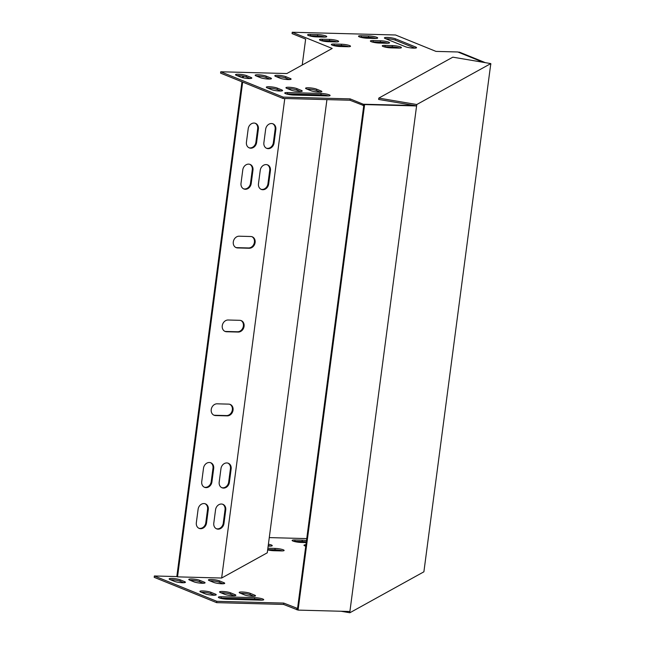 <?xml version="1.0" encoding="UTF-8"?>
<svg xmlns="http://www.w3.org/2000/svg" width="645" height="645" viewBox="0 0 645 645"><rect width="100%" height="100%" fill="white"/><g stroke="black" fill="none" stroke-linecap="round" stroke-linejoin="round"><path stroke-width="0.97" d="M306.44 88.889L310.834 90.679A5.999 0.992 7.5 0 0 317.461 91.969A5.999 0.992 7.5 0 0 321.879 91.59A5.999 0.992 7.5 0 0 321.017 90.945L316.622 89.163A5.999 0.992 7.5 0 0 309.995 87.865A5.999 0.992 7.5 0 0 305.585 88.244A5.999 0.992 7.5 0 0 306.44 88.889M275.657 76.408L280.059 78.19A5.999 0.992 7.5 0 0 286.686 79.488A5.999 0.992 7.5 0 0 291.097 79.109A5.999 0.992 7.5 0 0 290.242 78.464L285.84 76.674A5.999 0.992 7.5 0 0 279.212 75.384A5.999 0.992 7.5 0 0 274.802 75.755A5.999 0.992 7.5 0 0 275.657 76.408M286.799 88.373L291.201 90.155A5.999 0.992 7.5 0 0 297.829 91.453A5.999 0.992 7.5 0 0 302.239 91.074A5.999 0.992 7.5 0 0 301.384 90.421L296.982 88.639A5.999 0.992 7.5 0 0 290.355 87.341A5.999 0.992 7.5 0 0 285.945 87.72A5.999 0.992 7.5 0 0 286.799 88.373M256.017 75.884L260.419 77.666A5.999 0.992 7.5 0 0 267.046 78.964A5.999 0.992 7.5 0 0 271.456 78.585A5.999 0.992 7.5 0 0 270.602 77.94L266.2 76.158A5.999 0.992 7.5 0 0 259.572 74.86A5.999 0.992 7.5 0 0 255.162 75.239A5.999 0.992 7.5 0 0 256.017 75.884M267.159 87.849L271.561 89.631A5.999 0.992 7.5 0 0 278.189 90.929A5.999 0.992 7.5 0 0 282.599 90.55A5.999 0.992 7.5 0 0 281.744 89.905L277.342 88.123A5.999 0.992 7.5 0 0 270.715 86.825A5.999 0.992 7.5 0 0 266.304 87.204A5.999 0.992 7.5 0 0 267.159 87.849M293.765 95.057L327.225 95.944A5.999 0.992 7.5 0 0 330.095 95.476A5.999 0.992 7.5 0 0 327.128 94.21A5.999 0.992 7.5 0 0 321.073 93.444L287.614 92.558A5.999 0.992 7.5 0 0 284.743 93.025A5.999 0.992 7.5 0 0 287.71 94.291A5.999 0.992 7.5 0 0 293.765 95.057M236.384 75.36L240.779 77.15A5.999 0.992 7.5 0 0 247.406 78.448A5.999 0.992 7.5 0 0 251.816 78.069A5.999 0.992 7.5 0 0 250.961 77.416L246.567 75.634A5.999 0.992 7.5 0 0 239.94 74.336A5.999 0.992 7.5 0 0 235.522 74.715A5.999 0.992 7.5 0 0 236.384 75.36M340.358 46.529A5.999 0.992 -172.5 0 1 334.303 45.763A5.999 0.992 -172.5 0 1 331.337 44.497A5.999 0.992 -172.5 0 1 334.207 44.029L341.479 44.223A5.999 0.992 -172.5 0 1 347.534 44.989A5.999 0.992 -172.5 0 1 350.509 46.255A5.999 0.992 -172.5 0 1 347.639 46.722L340.358 46.529M328.49 41.715A5.999 0.992 -172.5 0 1 322.436 40.949A5.999 0.992 -172.5 0 1 319.46 39.684A5.999 0.992 -172.5 0 1 322.331 39.216L329.603 39.41A5.999 0.992 -172.5 0 1 335.666 40.175A5.999 0.992 -172.5 0 1 338.633 41.441A5.999 0.992 -172.5 0 1 335.763 41.909L328.49 41.715M385.275 38.555A5.999 0.992 -172.5 0 1 384.42 37.902A5.999 0.992 -172.5 0 1 388.83 37.531A5.999 0.992 -172.5 0 1 395.458 38.821L415.686 47.029A5.999 0.992 -172.5 0 1 416.541 47.674A5.999 0.992 -172.5 0 1 412.131 48.053A5.999 0.992 -172.5 0 1 405.503 46.754L385.275 38.555M302.223 65.032L305.641 39.095L292.064 33.588L292.241 32.25L395.53 34.991L435.98 51.398L457.805 51.979L483.29 62.315M292.241 32.25L332.191 48.456L286.84 73.538L220.751 71.78L283.195 97.113L283.018 98.451L220.574 73.127L220.751 71.78M414.445 105.506L363.304 104.24L350.114 98.887L283.195 97.113M316.614 36.894A5.999 0.992 -172.5 0 1 310.559 36.128A5.999 0.992 -172.5 0 1 307.592 34.862A5.999 0.992 -172.5 0 1 310.463 34.403L317.735 34.596A5.999 0.992 -172.5 0 1 323.79 35.362A5.999 0.992 -172.5 0 1 326.757 36.628A5.999 0.992 -172.5 0 1 323.887 37.087L316.614 36.894M367.529 38.248A5.999 0.992 -172.5 0 1 361.474 37.483A5.999 0.992 -172.5 0 1 358.507 36.217A5.999 0.992 -172.5 0 1 361.377 35.749L368.65 35.943A5.999 0.992 -172.5 0 1 374.705 36.709A5.999 0.992 -172.5 0 1 377.672 37.974A5.999 0.992 -172.5 0 1 374.801 38.442L367.529 38.248M379.405 43.062A5.999 0.992 -172.5 0 1 373.35 42.296A5.999 0.992 -172.5 0 1 370.375 41.03A5.999 0.992 -172.5 0 1 373.245 40.571L380.518 40.764A5.999 0.992 -172.5 0 1 386.581 41.53A5.999 0.992 -172.5 0 1 389.548 42.796A5.999 0.992 -172.5 0 1 386.678 43.255L379.405 43.062M391.273 47.883A5.999 0.992 -172.5 0 1 385.218 47.117A5.999 0.992 -172.5 0 1 382.251 45.851A5.999 0.992 -172.5 0 1 385.121 45.384L392.394 45.577A5.999 0.992 -172.5 0 1 398.449 46.343A5.999 0.992 -172.5 0 1 401.424 47.609A5.999 0.992 -172.5 0 1 398.554 48.077L391.273 47.883M307.02 89.131A5.999 0.992 -172.5 0 1 316.445 90.502L320.259 92.05M276.245 76.642A5.999 0.992 -172.5 0 1 285.662 78.021L289.476 79.561M287.388 88.607A5.999 0.992 -172.5 0 1 296.805 89.986L300.618 91.525M256.605 76.126A5.999 0.992 -172.5 0 1 266.03 77.497L269.836 79.045M267.748 88.083A5.999 0.992 -172.5 0 1 277.165 89.462L280.978 91.01M286.259 93.904A5.999 0.992 -172.5 0 1 287.436 93.904L320.896 94.791A5.999 0.992 -172.5 0 1 328.402 95.936M236.965 75.602A5.999 0.992 -172.5 0 1 246.39 76.973L250.204 78.521M348.816 46.714A5.999 0.992 7.5 0 0 341.302 45.569L334.029 45.376A5.999 0.992 7.5 0 0 332.852 45.376M336.94 41.901A5.999 0.992 7.5 0 0 329.426 40.748L322.153 40.554A5.999 0.992 7.5 0 0 320.976 40.562M414.928 48.133L395.28 40.167A5.999 0.992 7.5 0 0 385.863 38.789M363.748 105.595L349.937 100.225L283.018 98.451M325.072 37.087A5.999 0.992 7.5 0 0 317.558 35.935L310.285 35.741A5.999 0.992 7.5 0 0 309.108 35.749M375.987 38.434A5.999 0.992 7.5 0 0 368.472 37.289L361.2 37.096A5.999 0.992 7.5 0 0 360.023 37.096M387.855 43.255A5.999 0.992 7.5 0 0 380.348 42.102L373.068 41.909A5.999 0.992 7.5 0 0 371.891 41.917M399.731 48.069A5.999 0.992 7.5 0 0 392.216 46.916L384.944 46.722A5.999 0.992 7.5 0 0 383.767 46.73M217.091 403.818A5.999 4.999 112.1 0 0 211.407 408.672A5.999 4.999 112.1 0 0 214.067 415.243A5.999 4.999 112.1 0 0 215.551 415.557L227.185 415.864A5.999 4.999 112.1 0 0 232.877 411.01A5.999 4.999 112.1 0 0 230.217 404.439A5.999 4.999 112.1 0 0 228.733 404.133L217.091 403.818M284.784 98.5L221.646 578.033L177.528 576.864L242.665 82.084M243.221 77.835L243.439 76.183M287.388 78.714L287.275 79.529M206.521 522.966L208.287 509.558A5.999 4.999 112.1 0 0 205.449 503.858A5.999 4.999 112.1 0 0 198.104 509.284L196.338 522.692A5.999 4.999 112.1 0 0 199.168 528.392A5.999 4.999 112.1 0 0 206.521 522.966L205.811 522.676L207.577 509.268A5.999 4.999 112.1 0 0 205.086 503.737M223.976 523.426L225.742 510.018A5.999 4.999 112.1 0 0 222.904 504.325A5.999 4.999 112.1 0 0 215.559 509.752L213.793 523.159A5.999 4.999 112.1 0 0 216.631 528.852A5.999 4.999 112.1 0 0 223.976 523.426L223.275 523.143L225.041 509.735A5.999 4.999 112.1 0 0 222.549 504.197M256.613 142.472L258.379 129.056A5.999 4.999 112.1 0 0 255.541 123.364A5.999 4.999 112.1 0 0 248.196 128.79L246.43 142.198A5.999 4.999 112.1 0 0 249.268 147.89A5.999 4.999 112.1 0 0 256.613 142.472L255.912 142.182L257.669 128.774A5.999 4.999 112.1 0 0 255.178 123.235M274.069 142.932L275.834 129.524A5.999 4.999 112.1 0 0 272.996 123.832A5.999 4.999 112.1 0 0 265.651 129.25L263.886 142.666A5.999 4.999 112.1 0 0 266.724 148.358A5.999 4.999 112.1 0 0 274.069 142.932L273.367 142.65L275.133 129.242A5.999 4.999 112.1 0 0 272.642 123.703M211.923 481.896L213.689 468.488A5.999 4.999 112.1 0 0 210.85 462.796A5.999 4.999 112.1 0 0 203.506 468.222L201.74 481.63A5.999 4.999 112.1 0 0 204.578 487.322A5.999 4.999 112.1 0 0 211.923 481.896L211.221 481.613L212.987 468.206A5.999 4.999 112.1 0 0 210.496 462.667M229.378 482.363L231.144 468.955A5.999 4.999 112.1 0 0 228.314 463.255A5.999 4.999 112.1 0 0 220.961 468.681L219.195 482.089A5.999 4.999 112.1 0 0 222.033 487.789A5.999 4.999 112.1 0 0 229.378 482.363L228.677 482.073L230.442 468.665A5.999 4.999 112.1 0 0 227.951 463.134M251.203 183.535L252.969 170.127A5.999 4.999 112.1 0 0 250.131 164.435A5.999 4.999 112.1 0 0 242.786 169.853L241.02 183.269A5.999 4.999 112.1 0 0 243.858 188.961A5.999 4.999 112.1 0 0 251.203 183.535L250.502 183.253L252.268 169.845A5.999 4.999 112.1 0 0 249.776 164.306M268.659 184.002L270.424 170.586A5.999 4.999 112.1 0 0 267.594 164.894A5.999 4.999 112.1 0 0 260.241 170.32L258.476 183.728A5.999 4.999 112.1 0 0 261.314 189.42A5.999 4.999 112.1 0 0 268.659 184.002L267.957 183.712L269.723 170.304A5.999 4.999 112.1 0 0 267.232 164.765M239.166 236.199A5.999 4.999 112.1 0 0 233.474 241.053A5.999 4.999 112.1 0 0 236.135 247.624A5.999 4.999 112.1 0 0 237.618 247.938L249.252 248.244A5.999 4.999 112.1 0 0 254.944 243.391A5.999 4.999 112.1 0 0 252.284 236.82A5.999 4.999 112.1 0 0 250.8 236.513L239.166 236.199M228.128 320.009A5.999 4.999 112.1 0 0 222.436 324.862A5.999 4.999 112.1 0 0 225.097 331.433A5.999 4.999 112.1 0 0 226.58 331.748L238.223 332.054A5.999 4.999 112.1 0 0 243.907 327.2A5.999 4.999 112.1 0 0 241.246 320.63A5.999 4.999 112.1 0 0 239.763 320.323L228.128 320.009M213.721 415.09A5.999 4.999 112.1 0 0 214.85 415.267L226.484 415.574A5.999 4.999 112.1 0 0 232.111 410.946A5.999 4.999 112.1 0 0 229.854 404.31M297.547 608.453L283.736 603.083L216.817 601.309L154.373 575.977L176.819 576.574L241.964 81.794M242.504 77.674L242.714 76.054M154.373 575.977L154.195 577.323L216.639 602.648L216.817 601.309M198.829 528.231A5.999 4.999 112.1 0 0 205.811 522.676M216.285 528.69A5.999 4.999 112.1 0 0 223.275 523.143M248.922 147.737A5.999 4.999 112.1 0 0 255.912 142.182M266.377 148.197A5.999 4.999 112.1 0 0 273.367 142.65M204.231 487.16A5.999 4.999 112.1 0 0 211.221 481.613M221.686 487.628A5.999 4.999 112.1 0 0 228.677 482.073M243.512 188.8A5.999 4.999 112.1 0 0 250.502 183.253M260.967 189.267A5.999 4.999 112.1 0 0 267.957 183.712M235.788 247.47A5.999 4.999 112.1 0 0 236.917 247.648L248.551 247.954A5.999 4.999 112.1 0 0 254.178 243.326A5.999 4.999 112.1 0 0 251.921 236.691M224.758 331.28A5.999 4.999 112.1 0 0 225.879 331.457L237.521 331.764A5.999 4.999 112.1 0 0 243.149 327.136A5.999 4.999 112.1 0 0 240.891 320.5M223.097 583.765L219.284 582.217A5.999 0.992 7.5 0 0 209.867 580.839M203.457 583.241L199.644 581.693A5.999 0.992 7.5 0 0 190.227 580.323M262.023 600.14A5.999 0.992 7.5 0 0 254.517 598.987L221.058 598.1A5.999 0.992 7.5 0 0 219.881 598.109M293.644 541.3A5.999 0.992 -172.5 0 1 294.821 541.292L302.094 541.486A5.999 0.992 -172.5 0 1 306.311 541.897M267.699 549.572L274.923 549.766A5.999 0.992 -172.5 0 1 282.437 550.911M416.46 105.941L364.627 104.571L298.071 610.106L349.904 611.484L416.597 105.869L415.275 105.643L363.925 104.28L297.369 609.823L283.558 604.421L216.639 602.648M268.231 545.533A5.999 0.992 -172.5 0 1 270.561 546.097M183.825 582.717L180.011 581.177A5.999 0.992 7.5 0 0 170.586 579.799M214.6 595.206L210.786 593.658A5.999 0.992 7.5 0 0 201.369 592.287M234.24 595.73L230.426 594.182A5.999 0.992 7.5 0 0 221.009 592.803M253.88 596.246L250.067 594.698A5.999 0.992 7.5 0 0 240.641 593.327M213.68 582.387L209.278 580.605A5.999 0.992 -172.5 0 1 208.424 579.96A5.999 0.992 -172.5 0 1 212.834 579.581A5.999 0.992 -172.5 0 1 219.461 580.879L223.863 582.661A5.999 0.992 -172.5 0 1 224.718 583.306A5.999 0.992 -172.5 0 1 220.3 583.685A5.999 0.992 -172.5 0 1 213.68 582.387M194.04 581.871L189.638 580.081A5.999 0.992 -172.5 0 1 188.783 579.436A5.999 0.992 -172.5 0 1 193.194 579.057A5.999 0.992 -172.5 0 1 199.821 580.355L204.223 582.137A5.999 0.992 -172.5 0 1 205.078 582.79A5.999 0.992 -172.5 0 1 200.668 583.161A5.999 0.992 -172.5 0 1 194.04 581.871M260.846 600.14L227.387 599.253A5.999 0.992 -172.5 0 1 221.332 598.487A5.999 0.992 -172.5 0 1 218.365 597.222A5.999 0.992 -172.5 0 1 221.235 596.754L254.694 597.649A5.999 0.992 -172.5 0 1 260.749 598.415A5.999 0.992 -172.5 0 1 263.716 599.681A5.999 0.992 -172.5 0 1 260.846 600.14M305.932 544.767A5.999 0.992 7.5 0 0 303.997 545.235A5.999 0.992 7.5 0 0 305.746 546.186M306.488 540.558A5.999 0.992 7.5 0 0 302.271 540.147L294.999 539.954A5.999 0.992 7.5 0 0 292.129 540.413A5.999 0.992 7.5 0 0 295.096 541.679A5.999 0.992 7.5 0 0 301.15 542.445L306.222 542.582M267.659 549.903A5.999 0.992 7.5 0 0 273.98 550.725L281.252 550.919A5.999 0.992 7.5 0 0 284.123 550.451A5.999 0.992 7.5 0 0 281.156 549.185A5.999 0.992 7.5 0 0 275.101 548.427L267.877 548.234M326.934 99.612L267.272 552.805L221.646 578.033M176.819 576.574L177.528 576.864M269.279 537.599L306.746 538.599M268.159 546.073L269.384 546.105A5.999 0.992 7.5 0 0 272.255 545.638A5.999 0.992 7.5 0 0 268.409 544.195M174.4 581.347L170.006 579.565A5.999 0.992 -172.5 0 1 169.143 578.912A5.999 0.992 -172.5 0 1 173.561 578.533A5.999 0.992 -172.5 0 1 180.189 579.831L184.583 581.613A5.999 0.992 -172.5 0 1 185.438 582.266A5.999 0.992 -172.5 0 1 181.027 582.645A5.999 0.992 -172.5 0 1 174.4 581.347M205.183 593.835L200.78 592.046A5.999 0.992 -172.5 0 1 199.926 591.4A5.999 0.992 -172.5 0 1 204.336 591.022A5.999 0.992 -172.5 0 1 210.963 592.32L215.365 594.101A5.999 0.992 -172.5 0 1 216.22 594.746A5.999 0.992 -172.5 0 1 211.81 595.125A5.999 0.992 -172.5 0 1 205.183 593.835M224.823 594.351L220.421 592.57A5.999 0.992 -172.5 0 1 219.566 591.925A5.999 0.992 -172.5 0 1 223.976 591.546A5.999 0.992 -172.5 0 1 230.604 592.836L235.006 594.625A5.999 0.992 -172.5 0 1 235.86 595.271A5.999 0.992 -172.5 0 1 231.442 595.649A5.999 0.992 -172.5 0 1 224.823 594.351M244.455 594.875L240.061 593.094A5.999 0.992 -172.5 0 1 239.206 592.441A5.999 0.992 -172.5 0 1 243.617 592.062A5.999 0.992 -172.5 0 1 250.244 593.36L254.638 595.141A5.999 0.992 -172.5 0 1 255.501 595.795A5.999 0.992 -172.5 0 1 251.082 596.174A5.999 0.992 -172.5 0 1 244.455 594.875M296.748 609.775L296.926 608.437M283.558 604.421L283.736 603.083M350.114 98.887L349.937 100.225M363.304 104.24L363.127 105.578M416.597 105.869L416.767 104.53L490.805 63.589L452.838 57.163L378.808 98.096L416.767 104.53M349.904 611.484L349.864 612.75L423.894 571.809L490.643 64.806M490.805 63.589L490.764 64.855M378.808 98.096L378.631 99.443L415.275 105.643M340.987 611.25L349.864 612.75M364.627 104.571L363.925 104.28M298.071 610.106L297.369 609.823M485.371 62.67L459.425 52.148L458.256 52.164M483.5 62.355L458.264 52.116M275.101 548.427L274.923 549.766M294.999 539.954L294.821 541.292M302.271 540.147L302.094 541.486M180.189 579.831L180.011 581.177M184.583 581.613L184.446 582.669M221.235 596.754L221.058 598.1M254.694 597.649L254.517 598.987M210.963 592.32L210.786 593.658M215.365 594.101L215.228 595.158M199.821 580.355L199.644 581.693M204.223 582.137L204.086 583.193M230.604 592.836L230.426 594.182M235.006 594.625L234.861 595.674M219.461 580.879L219.284 582.217M223.863 582.661L223.718 583.709M250.244 593.36L250.067 594.698M254.638 595.141L254.501 596.198M208.287 509.558L207.577 509.268M225.742 510.018L225.041 509.735M258.379 129.056L257.669 128.774M275.834 129.524L275.133 129.242M213.689 468.488L212.987 468.206M231.144 468.955L230.442 468.665M252.969 170.127L252.268 169.845M270.424 170.586L269.723 170.304M237.618 247.938L236.917 247.648M249.252 248.244L248.551 247.954M215.551 415.557L214.85 415.267M227.185 415.864L226.484 415.574M226.58 331.748L225.879 331.457M238.223 332.054L237.521 331.764M310.285 35.741L310.463 34.403M317.558 35.935L317.735 34.596M415.549 48.077L415.686 47.029M395.28 40.167L395.458 38.821M361.2 37.096L361.377 35.749M368.472 37.289L368.65 35.943M329.426 40.748L329.603 39.41M322.153 40.554L322.331 39.216M373.068 41.909L373.245 40.571M380.348 42.102L380.518 40.764M334.029 45.376L334.207 44.029M341.302 45.569L341.479 44.223M384.944 46.722L385.121 45.384M392.216 46.916L392.394 45.577M250.824 78.472L250.961 77.416M246.39 76.973L246.567 75.634M320.896 94.791L321.073 93.444M287.436 93.904L287.614 92.558M281.607 90.953L281.744 89.905M277.165 89.462L277.342 88.123M270.465 78.988L270.602 77.94M266.03 77.497L266.2 76.158M301.239 91.477L301.384 90.421M296.805 89.986L296.982 88.639M290.097 79.512L290.242 78.464M285.662 78.021L285.84 76.674M320.879 92.001L321.017 90.945M316.445 90.502L316.622 89.163"/></g></svg>
